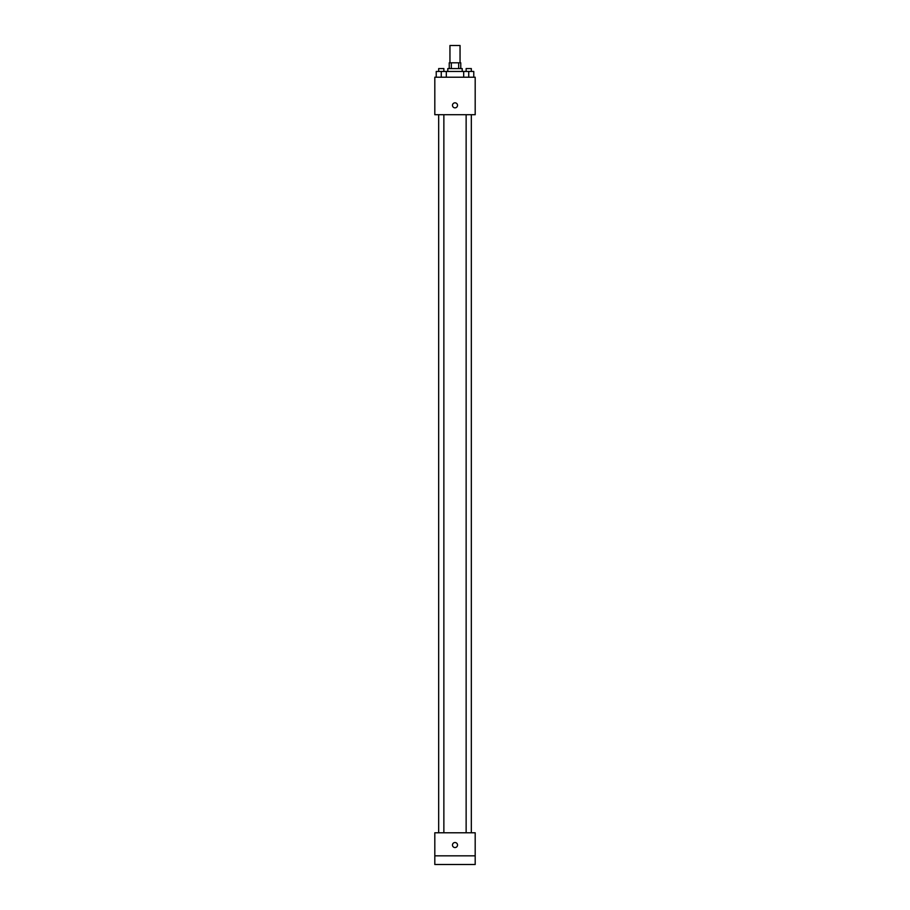 <?xml version="1.0" encoding="UTF-8"?>
<svg xmlns="http://www.w3.org/2000/svg" width="910" height="910" viewBox="0 0 910 910"><rect width="100%" height="100%" fill="white"/><g stroke="black" fill="none" stroke-linecap="round" stroke-linejoin="round"><path stroke-width="1.36" d="M460.05 62.801L460.05 45.5L449.95 45.5L449.95 62.801M451.303 68.569L451.303 62.801L449.233 62.801L449.233 68.569M451.303 62.801L460.767 62.801L460.767 68.569M458.697 68.569L458.697 62.801M447.788 71.458L447.788 68.569L462.212 68.569L462.212 71.458M463.679 77.225L463.679 71.458L436.231 71.458L436.231 77.225M434.809 77.225L475.191 77.225L475.191 114.717L434.809 114.717L434.809 77.225M455 107.858A2.525 2.525 0 0 1 452.816 104.081A2.525 2.525 0 0 1 457.184 104.081A2.525 2.525 0 0 1 455 107.858M434.809 832.775L475.191 832.775L475.191 864.5L434.809 864.5L434.809 832.775M455 847.563A2.525 2.525 0 0 1 452.816 843.775A2.525 2.525 0 0 1 457.184 843.775A2.525 2.525 0 0 1 455 847.563M434.809 855.844L475.191 855.844M463.679 71.458L473.769 71.458L473.769 77.225L473.769 71.458M468.73 77.225L468.73 71.458M471.323 71.458L471.323 68.569L466.136 68.569L466.136 71.458M441.27 77.225L441.27 71.458M446.321 77.225L446.321 71.458L446.321 77.225M443.864 71.458L443.864 68.569L438.677 68.569L438.677 71.458M466.136 114.717L466.136 832.775M471.323 114.717L471.323 832.775M443.864 832.775L443.864 114.717M438.677 832.775L438.677 114.717"/></g></svg>
